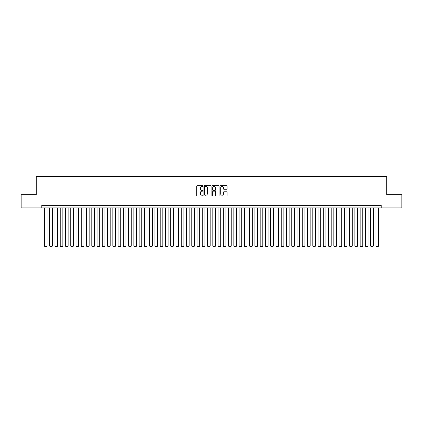 <?xml version="1.0" encoding="UTF-8"?>
<svg xmlns="http://www.w3.org/2000/svg" width="423" height="423" viewBox="0 0 423 423"><rect width="100%" height="100%" fill="white"/><g stroke="black" fill="none" stroke-linecap="round" stroke-linejoin="round"><path stroke-width="0.63" d="M203.082 185.993A0.36 0.36 0 0 0 202.717 185.628L197.234 185.628A0.518 0.518 0 0 0 196.716 186.146L196.716 195.442A0.518 0.518 0 0 0 197.234 195.96L202.717 195.96A0.36 0.36 0 0 0 203.082 195.595A0.36 0.36 0 0 0 202.717 195.236L202.009 195.236A1.655 1.655 0 0 1 200.359 193.586L200.359 192.809A1.655 1.655 0 0 1 202.009 191.154L202.717 191.154A0.36 0.36 0 0 0 203.082 190.794A0.36 0.36 0 0 0 202.717 190.435L202.009 190.435A1.655 1.655 0 0 1 200.359 188.78L200.359 188.008A1.655 1.655 0 0 1 202.009 186.353L202.717 186.353A0.36 0.36 0 0 0 203.082 185.993M226.596 189.271A0.518 0.518 0 0 0 227.109 188.753L227.109 186.146A0.518 0.518 0 0 0 226.596 185.628L220.499 185.628A0.518 0.518 0 0 0 219.981 186.146L219.981 195.442A0.518 0.518 0 0 0 220.499 195.96L226.596 195.96A0.518 0.518 0 0 0 227.109 195.442L227.109 192.291A0.518 0.518 0 0 0 226.596 191.778L223.984 191.778A0.518 0.518 0 0 0 223.471 192.291L223.471 193.856A1.38 1.38 0 0 1 222.086 195.236A1.38 1.38 0 0 1 220.706 193.856L220.706 187.733A1.38 1.38 0 0 1 222.086 186.353A1.38 1.38 0 0 1 223.471 187.733L223.471 188.753A0.518 0.518 0 0 0 223.984 189.271L226.596 189.271M41.803 207.894L21.15 207.894L21.15 194.739L36.278 194.739L36.278 176.322L386.722 176.322L386.722 194.739L401.85 194.739L401.85 207.894L381.197 207.894L381.197 205.266L41.803 205.266L41.803 207.894L381.197 207.894M211.051 186.146A0.518 0.518 0 0 0 210.532 185.628L204.436 185.628A0.518 0.518 0 0 0 203.923 186.146L203.923 195.442A0.518 0.518 0 0 0 204.436 195.96L210.532 195.96A0.518 0.518 0 0 0 211.051 195.442L211.051 186.146M212.468 185.628L218.564 185.628A0.518 0.518 0 0 1 219.077 186.146L219.077 195.442A0.518 0.518 0 0 1 218.564 195.96L215.957 195.96A0.518 0.518 0 0 1 215.439 195.442L215.439 191.672A0.518 0.518 0 0 0 214.921 191.154L213.192 191.154A0.518 0.518 0 0 0 212.674 191.672L212.674 195.595A0.36 0.36 0 0 1 212.314 195.96A0.36 0.36 0 0 1 211.949 195.595L211.949 186.146A0.518 0.518 0 0 1 212.468 185.628M205.007 186.353A0.36 0.36 0 0 0 204.642 186.712L204.642 194.876A0.36 0.36 0 0 0 205.007 195.236L205.752 195.236A1.655 1.655 0 0 0 207.407 193.586L207.407 188.008A1.655 1.655 0 0 0 205.752 186.353L205.007 186.353M215.439 187.759A1.38 1.38 0 0 0 214.059 186.379A1.38 1.38 0 0 0 212.674 187.759L212.674 189.916A0.518 0.518 0 0 0 213.192 190.435L214.921 190.435A0.518 0.518 0 0 0 215.439 189.916L215.439 187.759M47.064 207.894L47.064 245.99L44.436 245.99L44.436 207.894M47.064 245.99L46.673 246.678L44.827 246.678L44.436 245.99M52.325 207.894L52.325 245.99L49.697 245.99L49.697 207.894M52.325 245.99L51.934 246.678L50.088 246.678L49.697 245.99M57.586 207.894L57.586 245.99L54.958 245.99L54.958 207.894M57.586 245.99L57.195 246.678L55.355 246.678L54.958 245.99M62.853 207.894L62.853 245.99L60.219 245.99L60.219 207.894M62.853 245.99L62.456 246.678L60.616 246.678L60.219 245.99M68.114 207.894L68.114 245.99L65.48 245.99L65.48 207.894M68.114 245.99L67.717 246.678L65.877 246.678L65.48 245.99M73.375 207.894L73.375 245.99L70.741 245.99L70.741 207.894M73.375 245.99L72.978 246.678L71.138 246.678L70.741 245.99M78.636 207.894L78.636 245.99L76.008 245.99L76.008 207.894M78.636 245.99L78.244 246.678L76.399 246.678L76.008 245.99M83.897 207.894L83.897 245.99L81.269 245.99L81.269 207.894M83.897 245.99L83.505 246.678L81.66 246.678L81.269 245.99M89.158 207.894L89.158 245.99L86.53 245.99L86.53 207.894M89.158 245.99L88.767 246.678L86.927 246.678L86.53 245.99M94.424 207.894L94.424 245.99L91.791 245.99L91.791 207.894M94.424 245.99L94.028 246.678L92.188 246.678L91.791 245.99M99.685 207.894L99.685 245.99L97.052 245.99L97.052 207.894M99.685 245.99L99.289 246.678L97.449 246.678L97.052 245.99M104.946 207.894L104.946 245.99L102.313 245.99L102.313 207.894M104.946 245.99L104.55 246.678L102.71 246.678L102.313 245.99M110.207 207.894L110.207 245.99L107.579 245.99L107.579 207.894M110.207 245.99L109.811 246.678L107.971 246.678L107.579 245.99M115.468 207.894L115.468 245.99L112.841 245.99L112.841 207.894M115.468 245.99L115.077 246.678L113.232 246.678L112.841 245.99M120.729 207.894L120.729 245.99L118.102 245.99L118.102 207.894M120.729 245.99L120.338 246.678L118.498 246.678L118.102 245.99M125.996 207.894L125.996 245.99L123.363 245.99L123.363 207.894M125.996 245.99L125.599 246.678L123.759 246.678L123.363 245.99M131.257 207.894L131.257 245.99L128.624 245.99L128.624 207.894M131.257 245.99L130.86 246.678L129.02 246.678L128.624 245.99M136.518 207.894L136.518 245.99L133.885 245.99L133.885 207.894M136.518 245.99L136.121 246.678L134.281 246.678L133.885 245.99M141.779 207.894L141.779 245.99L139.151 245.99L139.151 207.894M141.779 245.99L141.382 246.678L139.542 246.678L139.151 245.99M147.04 207.894L147.04 245.99L144.412 245.99L144.412 207.894M147.04 245.99L146.649 246.678L144.803 246.678L144.412 245.99M152.301 207.894L152.301 245.99L149.673 245.99L149.673 207.894M152.301 245.99L151.91 246.678L150.065 246.678L149.673 245.99M157.568 207.894L157.568 245.99L154.934 245.99L154.934 207.894M157.568 245.99L157.171 246.678L155.331 246.678L154.934 245.99M162.829 207.894L162.829 245.99L160.195 245.99L160.195 207.894M162.829 245.99L162.432 246.678L160.592 246.678L160.195 245.99M168.09 207.894L168.09 245.99L165.456 245.99L165.456 207.894M168.09 245.99L167.693 246.678L165.853 246.678L165.456 245.99M173.351 207.894L173.351 245.99L170.718 245.99L170.718 207.894M173.351 245.99L172.954 246.678L171.114 246.678L170.718 245.99M178.612 207.894L178.612 245.99L175.984 245.99L175.984 207.894M178.612 245.99L178.22 246.678L176.375 246.678L175.984 245.99M183.873 207.894L183.873 245.99L181.245 245.99L181.245 207.894M183.873 245.99L183.482 246.678L181.636 246.678L181.245 245.99M189.139 207.894L189.139 245.99L186.506 245.99L186.506 207.894M189.139 245.99L188.743 246.678L186.903 246.678L186.506 245.99M194.4 207.894L194.4 245.99L191.767 245.99L191.767 207.894M194.4 245.99L194.004 246.678L192.164 246.678L191.767 245.99M199.661 207.894L199.661 245.99L197.028 245.99L197.028 207.894M199.661 245.99L199.265 246.678L197.425 246.678L197.028 245.99M204.922 207.894L204.922 245.99L202.289 245.99L202.289 207.894M204.922 245.99L204.526 246.678L202.686 246.678L202.289 245.99M210.183 207.894L210.183 245.99L207.556 245.99L207.556 207.894M210.183 245.99L209.792 246.678L207.947 246.678L207.556 245.99M215.444 207.894L215.444 245.99L212.817 245.99L212.817 207.894M215.444 245.99L215.053 246.678L213.208 246.678L212.817 245.99M220.711 207.894L220.711 245.99L218.078 245.99L218.078 207.894M220.711 245.99L220.314 246.678L218.474 246.678L218.078 245.99M225.972 207.894L225.972 245.99L223.339 245.99L223.339 207.894M225.972 245.99L225.575 246.678L223.735 246.678L223.339 245.99M231.233 207.894L231.233 245.99L228.6 245.99L228.6 207.894M231.233 245.99L230.836 246.678L228.996 246.678L228.6 245.99M236.494 207.894L236.494 245.99L233.861 245.99L233.861 207.894M236.494 245.99L236.097 246.678L234.257 246.678L233.861 245.99M241.755 207.894L241.755 245.99L239.127 245.99L239.127 207.894M241.755 245.99L241.364 246.678L239.518 246.678L239.127 245.99M247.016 207.894L247.016 245.99L244.388 245.99L244.388 207.894M247.016 245.99L246.625 246.678L244.78 246.678L244.388 245.99M252.282 207.894L252.282 245.99L249.649 245.99L249.649 207.894M252.282 245.99L251.886 246.678L250.046 246.678L249.649 245.99M257.544 207.894L257.544 245.99L254.91 245.99L254.91 207.894M257.544 245.99L257.147 246.678L255.307 246.678L254.91 245.99M262.805 207.894L262.805 245.99L260.171 245.99L260.171 207.894M262.805 245.99L262.408 246.678L260.568 246.678L260.171 245.99M268.066 207.894L268.066 245.99L265.433 245.99L265.433 207.894M268.066 245.99L267.669 246.678L265.829 246.678L265.433 245.99M273.327 207.894L273.327 245.99L270.699 245.99L270.699 207.894M273.327 245.99L272.935 246.678L271.09 246.678L270.699 245.99M278.588 207.894L278.588 245.99L275.96 245.99L275.96 207.894M278.588 245.99L278.197 246.678L276.351 246.678L275.96 245.99M283.849 207.894L283.849 245.99L281.221 245.99L281.221 207.894M283.849 245.99L283.458 246.678L281.618 246.678L281.221 245.99M289.115 207.894L289.115 245.99L286.482 245.99L286.482 207.894M289.115 245.99L288.719 246.678L286.879 246.678L286.482 245.99M294.376 207.894L294.376 245.99L291.743 245.99L291.743 207.894M294.376 245.99L293.98 246.678L292.14 246.678L291.743 245.99M299.637 207.894L299.637 245.99L297.004 245.99L297.004 207.894M299.637 245.99L299.241 246.678L297.401 246.678L297.004 245.99M304.898 207.894L304.898 245.99L302.271 245.99L302.271 207.894M304.898 245.99L304.502 246.678L302.662 246.678L302.271 245.99M310.159 207.894L310.159 245.99L307.532 245.99L307.532 207.894M310.159 245.99L309.768 246.678L307.923 246.678L307.532 245.99M315.421 207.894L315.421 245.99L312.793 245.99L312.793 207.894M315.421 245.99L315.029 246.678L313.189 246.678L312.793 245.99M320.687 207.894L320.687 245.99L318.054 245.99L318.054 207.894M320.687 245.99L320.29 246.678L318.45 246.678L318.054 245.99M325.948 207.894L325.948 245.99L323.315 245.99L323.315 207.894M325.948 245.99L325.551 246.678L323.711 246.678L323.315 245.99M331.209 207.894L331.209 245.99L328.576 245.99L328.576 207.894M331.209 245.99L330.812 246.678L328.972 246.678L328.576 245.99M336.47 207.894L336.47 245.99L333.842 245.99L333.842 207.894M336.47 245.99L336.074 246.678L334.233 246.678L333.842 245.99M341.731 207.894L341.731 245.99L339.103 245.99L339.103 207.894M341.731 245.99L341.34 246.678L339.495 246.678L339.103 245.99M346.992 207.894L346.992 245.99L344.364 245.99L344.364 207.894M346.992 245.99L346.601 246.678L344.756 246.678L344.364 245.99M352.259 207.894L352.259 245.99L349.625 245.99L349.625 207.894M352.259 245.99L351.862 246.678L350.022 246.678L349.625 245.99M357.52 207.894L357.52 245.99L354.886 245.99L354.886 207.894M357.52 245.99L357.123 246.678L355.283 246.678L354.886 245.99M362.781 207.894L362.781 245.99L360.147 245.99L360.147 207.894M362.781 245.99L362.384 246.678L360.544 246.678L360.147 245.99M368.042 207.894L368.042 245.99L365.414 245.99L365.414 207.894M368.042 245.99L367.645 246.678L365.805 246.678L365.414 245.99M373.303 207.894L373.303 245.99L370.675 245.99L370.675 207.894M373.303 245.99L372.912 246.678L371.066 246.678L370.675 245.99M378.564 207.894L378.564 245.99L375.936 245.99L375.936 207.894M378.564 245.99L378.173 246.678L376.327 246.678L375.936 245.99"/></g></svg>
